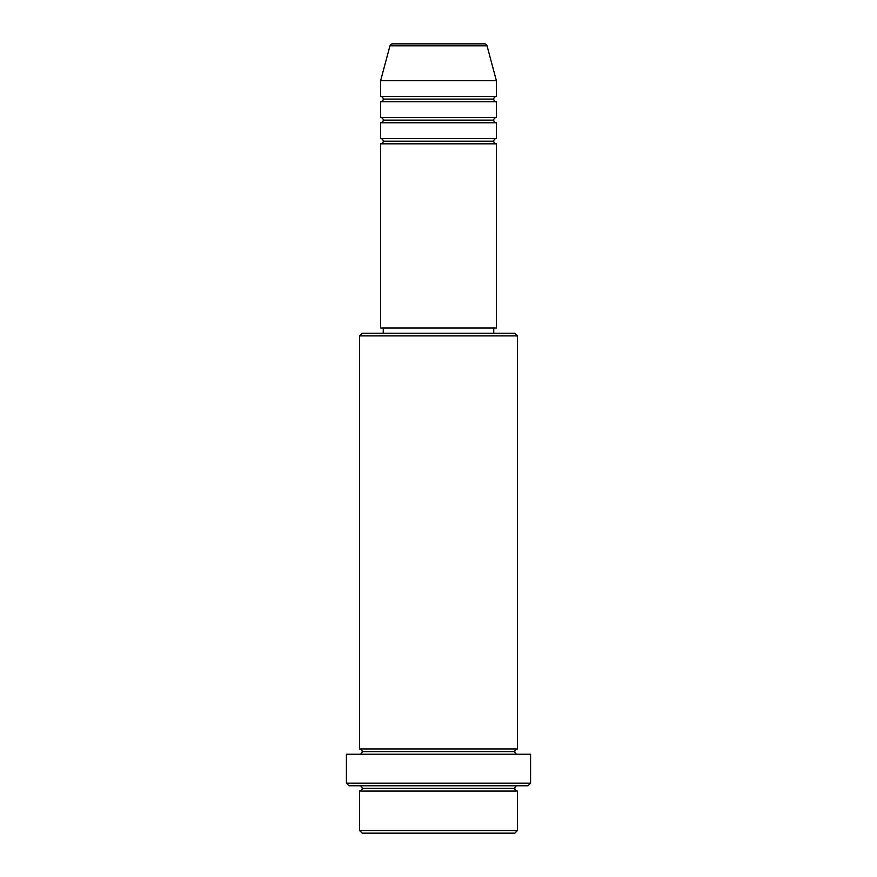 <?xml version="1.0" encoding="UTF-8"?>
<svg xmlns="http://www.w3.org/2000/svg" width="877" height="877" viewBox="0 0 877 877"><rect width="100%" height="100%" fill="white"/><g stroke="black" fill="none" stroke-linecap="round" stroke-linejoin="round"><path stroke-width="1.32" d="M484.499 43.85L392.501 43.85A2.631 2.631 0 0 0 389.969 45.801L487.031 45.801A2.631 2.631 0 0 0 484.499 43.85L392.501 43.85A2.631 2.631 0 0 0 389.969 45.801L380.618 80.684L496.382 80.684L487.031 45.801L389.969 45.801L380.618 80.684L380.618 96.47A2.631 2.631 0 0 1 383.249 99.101A2.631 2.631 0 0 1 380.618 101.732L380.618 117.518A2.631 2.631 0 0 1 383.249 120.149A2.631 2.631 0 0 1 380.618 122.78L380.618 138.566A2.631 2.631 0 0 1 383.249 141.197A2.631 2.631 0 0 1 380.618 143.828L380.618 327.998L496.382 327.998L496.382 143.828A2.631 2.631 0 0 1 493.751 141.197A2.631 2.631 0 0 1 496.371 138.566L496.382 122.78A2.631 2.631 0 0 1 493.751 120.149A2.631 2.631 0 0 1 496.371 117.518L496.382 101.732A2.631 2.631 0 0 1 493.751 99.101A2.631 2.631 0 0 1 496.371 96.47L496.382 80.684L380.618 80.684L380.618 96.47L496.382 96.47A2.631 2.631 0 0 0 493.751 99.101L383.249 99.101A2.631 2.631 0 0 0 380.618 96.47L496.382 96.47L496.382 80.684L487.031 45.801A2.631 2.631 0 0 0 484.499 43.85M359.57 830.519L362.201 833.15L514.799 833.15L517.43 830.519L359.57 830.519L517.43 830.519L517.43 791.054A2.631 2.631 0 0 1 514.799 788.423A2.631 2.631 0 0 1 517.43 785.792A2.631 2.631 0 0 0 514.799 788.423L362.201 788.423A2.631 2.631 0 0 1 359.57 791.054L359.57 830.519L359.57 791.054A2.631 2.631 0 0 0 362.201 788.423A2.631 2.631 0 0 0 359.57 785.792A2.631 2.631 0 0 1 362.201 788.423L514.799 788.423A2.631 2.631 0 0 0 517.43 791.054L359.57 791.054L517.43 791.054L517.43 830.519L514.799 833.15L362.201 833.15L359.57 830.519M517.43 335.891L514.799 333.26L362.201 333.26L359.57 335.891L517.43 335.891L359.57 335.891L359.57 748.958A2.631 2.631 0 0 1 362.201 751.589A2.631 2.631 0 0 1 359.57 754.22A2.631 2.631 0 0 0 362.201 751.589L514.799 751.589A2.631 2.631 0 0 1 517.43 748.958L517.43 335.891L517.43 748.958A2.631 2.631 0 0 0 514.799 751.589A2.631 2.631 0 0 0 517.43 754.22A2.631 2.631 0 0 1 514.799 751.589L362.201 751.589A2.631 2.631 0 0 0 359.57 748.958L517.43 748.958L359.57 748.958L359.57 335.891L362.201 333.26L514.799 333.26L517.43 335.891M346.415 783.161L349.046 785.792L527.954 785.792L530.585 783.161L346.415 783.161L530.585 783.161L530.585 754.22L346.415 754.22L346.415 783.161L346.415 754.22L530.585 754.22L530.585 783.161L527.954 785.792L349.046 785.792L346.415 783.161M380.618 138.566L496.382 138.566A2.631 2.631 0 0 0 493.751 141.197L383.249 141.197A2.631 2.631 0 0 0 380.618 138.566L380.618 122.78A2.631 2.631 0 0 0 383.249 120.149A2.631 2.631 0 0 0 380.618 117.518L496.382 117.518A2.631 2.631 0 0 0 493.751 120.149L383.249 120.149L493.751 120.149A2.631 2.631 0 0 0 496.371 122.78L380.618 122.78L496.382 122.78L496.382 138.566L380.618 138.566M496.382 143.828L380.618 143.828A2.631 2.631 0 0 0 383.249 141.197L493.751 141.197A2.631 2.631 0 0 0 496.371 143.828L496.382 327.998L380.618 327.998L380.618 143.828L496.382 143.828M493.751 333.26L493.751 327.998L493.751 333.26M383.249 327.998L383.249 333.26L383.249 327.998M496.382 101.732L380.618 101.732A2.631 2.631 0 0 0 383.249 99.101L493.751 99.101A2.631 2.631 0 0 0 496.382 101.732L496.382 117.518L380.618 117.518L380.618 101.732L496.382 101.732"/></g></svg>
